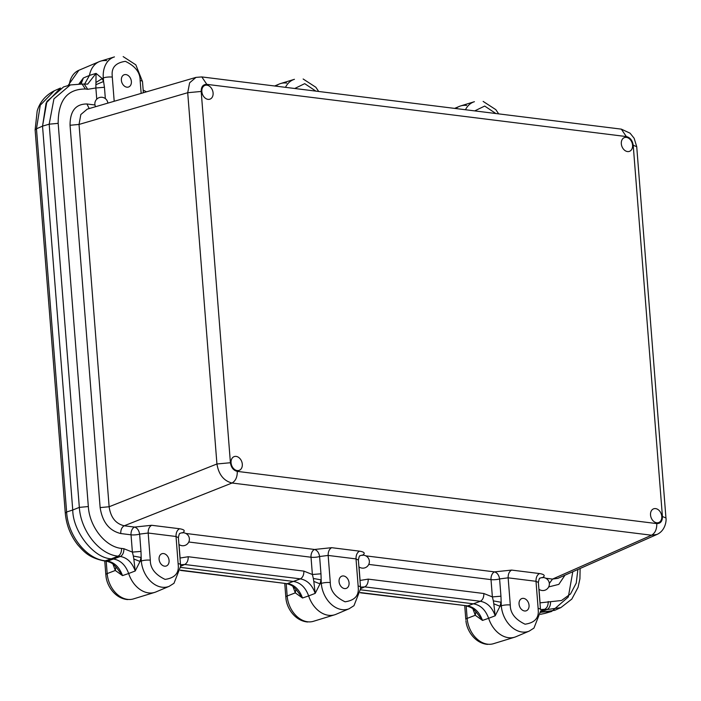 <?xml version="1.0" encoding="UTF-8"?>
<svg xmlns="http://www.w3.org/2000/svg" width="701" height="701" viewBox="0 0 701 701"><rect width="100%" height="100%" fill="white"/><g stroke="black" fill="none" stroke-linecap="round" stroke-linejoin="round"><path stroke-width="1.05" d="M476.321 612.218L482.481 620.411C479.405 612.069 474.463 607.232 467.655 605.892L480.36 601.274C487.256 602.571 492.198 607.408 495.195 615.785L488.641 618.308A25.385 18.69 -110 0 0 514.63 637.209L493.425 643.711A24.246 17.849 -110 0 1 467.287 619.666A24.246 17.849 -110 0 1 467.155 618.396L475.269 615.268L475.891 611.701M464.728 605.787L465.806 619.474A6.511 1.551 -4.5 0 1 467.155 618.396L466.174 605.962M493.802 603.815L493.338 600.88L501.013 602.247L500.015 606.26L495.195 615.785L493.802 603.815L500.015 606.26L501.294 605.822A24.64 18.138 70 0 0 522.096 632.03A24.64 18.138 70 0 0 529.29 631.075L515.962 636.718A25.385 18.69 -110 0 1 508.549 637.7A25.385 18.69 -110 0 1 488.641 618.308L482.481 620.411L475.269 615.268L472.947 608.897M296.33 589.813L302.499 598.006C299.415 589.664 294.473 584.827 287.664 583.495L300.378 578.868C307.275 580.174 312.217 585.011 315.205 593.379L308.65 595.911A25.385 18.69 -110 0 0 334.64 614.803L313.435 621.305A24.246 17.849 -110 0 1 287.296 597.261A24.246 17.849 -110 0 1 287.165 595.99L295.279 592.862L295.901 589.304M284.746 583.381L285.815 597.068A6.511 1.551 -4.5 0 1 287.165 595.99L286.192 583.565M313.811 581.418L313.347 578.474L321.023 579.85L320.024 583.854L315.205 593.379L313.811 581.418L320.024 583.854L321.303 583.416A24.64 18.138 70 0 0 342.106 609.633A24.64 18.138 70 0 0 349.3 608.678L335.972 614.321A25.385 18.69 -110 0 1 328.567 615.303A25.385 18.69 -110 0 1 308.65 595.911L302.499 598.006L295.287 592.862L292.957 586.5M116.348 567.416L122.509 575.609C119.424 567.267 114.482 562.43 107.682 561.089L120.388 556.471C127.284 557.768 132.226 562.605 135.223 570.982L128.66 573.506A25.385 18.69 -110 0 0 154.649 592.406L133.453 598.908A24.246 17.849 -110 0 1 107.306 574.864A24.246 17.849 -110 0 1 107.183 573.593L115.297 570.465L115.91 566.899M104.756 560.984L105.833 574.671A6.511 1.551 -4.5 0 1 107.183 573.593L106.201 561.159M133.83 559.012L133.356 556.077L141.032 557.444L140.034 561.457L135.223 570.982L133.83 559.012L140.034 561.457L141.313 561.019A24.64 18.138 70 0 0 162.124 587.228A24.64 18.138 70 0 0 169.309 586.273L155.99 591.916A25.385 18.69 -110 0 1 148.577 592.906A25.385 18.69 -110 0 1 128.66 573.506L122.509 575.609L115.297 570.465L112.975 564.095M69.224 85.268A24.246 17.849 -110 0 1 78.854 70.284L99.279 61.635A25.385 18.69 -110 0 1 106.692 60.654M540.453 614.33L544.957 613.401L540.453 614.278M572.708 572.226L568.318 596.972L551.643 611.447L540.576 612.201L547.034 609.572L560.844 607.609L571.841 599.057L578.08 587.298L579.929 578.746L580.121 568.485M476.365 612.262L476.373 612.28C473.403 609.204 472.886 607.741 466.498 606.006L466.472 605.997M58.174 123.35C58.139 100.427 67.217 88.974 85.399 89.009L82.07 84.05L70.284 84.952L53.924 98.876L49.184 124.182L58.174 123.35L88.335 506.551L79.336 507.384C80.799 531.016 99.376 554.421 118.057 556.173L111.468 558.793L113.869 559.091C120.686 560.406 125.619 565.208 128.66 573.506C125.619 565.208 120.686 560.406 113.869 559.091L111.468 558.793L105.352 560.8C86.512 559.109 67.927 535.695 66.63 512.01L65.281 513.097C66.35 524.996 70.538 535.608 77.837 544.922C83.962 551.696 88.712 557.707 104.195 560.914L106.491 561.194C112.905 562.938 113.422 564.401 116.401 567.477M65.281 513.097L35.12 129.887L36.47 128.809L40.264 105.211L54.398 90.744L60.496 88.037L46.082 103.135L42.533 126.127L46.923 101.382L63.598 86.906L70.284 84.952M81.088 83.945L83.349 78.004L80.51 83.901M105.343 98.596L104.449 87.283L95.871 87.984L96.055 73.377L89.465 75.428L84.444 84.348L89.465 75.428L83.349 78.004L79.02 83.831M488.641 618.308C485.591 610.01 480.658 605.208 473.841 603.894L360.586 589.804L473.841 603.894C480.658 605.208 485.591 610.01 488.641 618.308M308.65 595.911C305.601 587.613 300.668 582.803 293.85 581.497L180.595 567.398L293.85 581.497C300.668 582.803 305.601 587.613 308.65 595.911M111.468 558.793C94.179 558.609 72.904 531.796 72.746 510.004L42.533 126.127L36.47 128.809L66.63 512.01L72.746 510.004L42.533 126.127L49.184 124.182L79.336 507.384L72.746 510.004C72.904 531.796 94.179 558.609 111.468 558.793M114.193 101.268L112.291 77.092A6.511 1.551 175.5 0 0 103.301 77.925A24.64 18.138 70 0 1 103.205 76.102A24.64 18.138 70 0 1 114.447 56.904L100.611 61.145A25.385 18.69 -110 0 0 89.465 75.428A25.385 18.69 -110 0 1 99.279 61.635M285.491 87.345A24.64 18.138 70 0 1 294.438 79.309L280.602 83.55A25.385 18.69 -110 0 0 275.808 86.135A25.385 18.69 -110 0 1 279.27 84.032A25.385 18.69 -110 0 1 286.674 83.051M465.482 109.742A24.64 18.138 70 0 1 474.419 101.706L460.592 105.947A25.385 18.69 -110 0 0 455.79 108.541A25.385 18.69 -110 0 1 459.251 106.438A25.385 18.69 -110 0 1 466.664 105.457M178.168 563.648A6.511 1.551 -4.5 0 1 180.516 564.647L178.387 537.649L176.03 536.502L178.229 564.988C179.097 573.208 174.707 578.01 165.085 579.394C155.158 574.636 150.233 568.239 150.312 560.187L148.174 533.032L176.03 536.502C175.96 532.69 177.125 530.114 179.526 528.747C184.67 529.579 185.572 530.999 182.234 533.005M313.347 578.474L312.383 574.505L320.97 573.804L319.603 556.524A6.511 1.551 -4.5 0 1 311.025 557.225A6.511 4.118 97.1 0 1 311.84 552.423A6.511 4.118 97.1 0 1 314.521 549.47L331.661 547.683C329.26 549.041 328.094 551.626 328.156 555.437L356.02 558.907L358.377 560.055C358.991 556.848 359.543 555.429 360.042 555.77L359.876 555.867M320.97 573.804L321.303 583.416A6.511 1.551 -4.5 0 1 330.294 582.584L328.156 555.437L319.603 556.524C318.946 552.695 317.255 550.346 314.521 549.47L185.835 533.452M493.338 600.88L492.374 596.91L500.952 596.209L499.594 578.921L508.146 577.834L536.002 581.304C535.932 577.493 537.106 574.916 539.498 573.549C544.642 574.382 545.544 575.801 542.206 577.808M230.419 462.73L201.196 91.454L187.71 92.707L79.038 124.436L109.128 506.753L216.933 463.983C218.694 474.551 223.733 480.895 232.031 483.015C235.606 480.947 237.359 477.066 237.28 471.379C233.451 470.441 231.164 467.558 230.419 462.73L216.933 463.983L187.71 92.707L189.629 82.814L195.982 77.39L87.222 109.146L80.825 114.552L79.038 124.436L70.047 125.269L100.138 507.585L109.128 506.753C110.679 517.426 115.718 523.77 124.235 525.785L134.539 527.073L151.67 525.286C149.269 526.644 148.104 529.229 148.174 533.032L139.622 534.118A6.511 1.551 -4.5 0 1 131.034 534.819A6.511 4.118 97.1 0 1 131.858 530.017A6.511 4.118 97.1 0 1 134.539 527.073C137.265 527.941 138.956 530.289 139.622 534.118L140.98 551.407L132.393 552.108L123.884 548.717C123.937 552.502 122.771 555.087 120.388 556.471L118.057 556.173C120.441 554.798 121.606 552.213 121.562 548.427C105.457 546.955 89.509 526.854 88.335 506.551M358.377 560.055L360.507 587.052A6.511 1.551 -4.5 0 0 358.15 586.054L356.02 558.907C355.95 555.096 357.116 552.511 359.517 551.152C364.66 551.985 365.563 553.404 362.224 555.411M368.761 564.41L491.015 579.622A6.511 1.551 -4.5 0 0 499.594 578.921C498.937 575.092 497.237 572.743 494.512 571.876L511.642 570.088C509.241 571.446 508.076 574.031 508.146 577.834L510.284 604.989A6.511 1.551 -4.5 0 0 501.294 605.822L500.952 596.209M549.33 583.442L552.511 579.087L651.553 535.222L656.986 534.442C666.16 530.298 666.458 519.231 665.95 517.995L662.427 516.497C662.427 521.237 660.552 523.603 656.802 523.594C656.872 529.281 655.12 533.154 651.553 535.222L232.031 483.015L124.235 525.785C121.834 527.152 120.668 529.728 120.738 533.54L131.034 534.819L132.393 552.108L133.356 556.077M545.807 578.255L552.511 579.087L557.838 578.351L656.986 534.442M656.714 522.78A7.325 5.389 70 0 0 658.66 522.569A7.325 5.389 70 0 0 661.586 515.112A7.325 5.389 70 0 0 655.593 508.602A7.325 5.389 70 0 0 653.647 508.812A7.325 5.389 70 0 0 650.721 516.269A7.325 5.389 70 0 0 656.714 522.78M237.245 470.573A7.325 5.389 70 0 0 239.19 470.362A7.325 5.389 70 0 0 242.117 462.905A7.325 5.389 70 0 0 236.123 456.395A7.325 5.389 70 0 0 234.178 456.605A7.325 5.389 70 0 0 231.251 464.062A7.325 5.389 70 0 0 237.245 470.573M208.022 99.358A7.325 5.389 70 0 0 209.976 99.148A7.325 5.389 70 0 0 212.902 91.682A7.325 5.389 70 0 0 206.909 85.171A7.325 5.389 70 0 0 204.964 85.382A7.325 5.389 70 0 0 202.037 92.847A7.325 5.389 70 0 0 208.022 99.358M627.5 151.565A7.325 5.389 70 0 0 629.445 151.355A7.325 5.389 70 0 0 632.372 143.889A7.325 5.389 70 0 0 626.379 137.378A7.325 5.389 70 0 0 624.433 137.589A7.325 5.389 70 0 0 621.507 145.054A7.325 5.389 70 0 0 627.5 151.565M548.752 586.807L548.979 586.238M549.014 586.842L558.828 584.371L564.953 575.206M94.977 104.984L86.924 103.976L89.211 108.567M86.924 103.976C75.655 103.967 70.03 111.056 70.047 125.269M100.138 507.585C102.381 522.07 109.242 530.727 120.738 533.54M538.368 582.452L540.489 609.449A6.511 1.551 -4.5 0 0 538.14 608.45L536.002 581.304L538.368 582.452C538.981 579.254 539.533 577.826 540.033 578.176L539.858 578.272M150.312 560.187A6.511 1.551 -4.5 0 0 141.313 561.019L140.98 551.407M104.449 87.283L103.582 81.5L96.247 84.541M82.07 84.05L87.695 84.102L96.055 73.377L102.022 78.372L103.582 81.5L103.301 77.925L96.309 82.262M577.887 569.475L576.248 583.092L570.518 593.949L561.519 600.503L540.068 602.842L539.008 589.304M360.507 587.158L364.722 586.877C367.105 585.501 368.27 582.917 368.218 579.122L360.086 580.446L359.017 566.907M365.826 555.858L494.512 571.876A6.511 4.118 97.1 0 0 491.83 574.82A6.511 4.118 97.1 0 0 491.015 579.622L492.374 596.91L483.865 593.519C483.909 597.305 482.744 599.89 480.36 601.274L364.722 586.877L360.586 588.682M180.525 564.752L184.731 564.48C187.114 563.096 188.28 560.511 188.236 556.725L180.096 558.04L179.027 544.502M188.771 542.004L311.025 557.225L312.383 574.505L303.875 571.113C303.927 574.908 302.762 577.493 300.378 578.868L184.731 564.48L180.595 566.285M85.399 89.009L87.73 89.299L95.871 87.984L96.747 99.165M538.14 608.45L538.202 609.791C539.069 618.01 534.688 622.812 525.058 624.197C515.13 619.439 510.205 613.042 510.284 604.989M112.291 77.092L112.221 75.752C111.363 67.541 115.744 62.739 125.374 61.346C135.293 66.104 140.218 72.51 140.147 80.562L141.155 93.399M123.166 56.606L135.836 64.843L142.496 81.596A6.511 1.551 175.5 0 0 140.147 80.562M358.15 586.054L358.22 587.394C359.078 595.605 354.697 600.407 345.067 601.8C335.148 597.042 330.224 590.636 330.294 582.584M294.727 88.492L304.707 83.656L315.888 91.121M474.717 110.889L484.698 106.061L495.87 113.527M540.497 609.555L544.712 609.274L540.576 611.079M524.55 610.974A6.511 4.793 70 0 0 526.276 610.79A6.511 4.793 70 0 0 528.878 604.157A6.511 4.793 70 0 0 523.551 598.374A6.511 4.793 70 0 0 521.824 598.558A6.511 4.793 70 0 0 519.222 605.191A6.511 4.793 70 0 0 524.55 610.974M164.569 566.171A6.511 4.793 70 0 0 166.303 565.987A6.511 4.793 70 0 0 168.906 559.354A6.511 4.793 70 0 0 163.578 553.571A6.511 4.793 70 0 0 161.852 553.755A6.511 4.793 70 0 0 159.25 560.388A6.511 4.793 70 0 0 164.569 566.171M126.872 87.178A6.511 4.793 70 0 0 128.607 86.994A6.511 4.793 70 0 0 131.21 80.361A6.511 4.793 70 0 0 125.882 74.578A6.511 4.793 70 0 0 124.156 74.762A6.511 4.793 70 0 0 121.545 81.395A6.511 4.793 70 0 0 126.872 87.178M344.559 588.577A6.511 4.793 70 0 0 346.285 588.384A6.511 4.793 70 0 0 348.896 581.751A6.511 4.793 70 0 0 343.569 575.968A6.511 4.793 70 0 0 341.834 576.152A6.511 4.793 70 0 0 339.231 582.785A6.511 4.793 70 0 0 344.559 588.577M560.844 607.609L554.745 610.317L540.567 612.367M360.393 592.547L467.655 605.892L360.367 592.792M180.411 570.141L286.481 583.6C292.895 585.344 293.412 586.807 296.383 589.874M539.498 573.549L511.642 570.088M179.526 528.747L151.67 525.286M359.517 551.152L331.661 547.683M636.727 146.719L634.142 138.255L630.085 133.199L621.34 129.142L626.343 136.572C630.173 137.51 632.46 140.393 633.205 145.221L636.727 146.719L665.95 517.995M633.205 145.221L662.427 516.497M626.343 136.572L206.821 84.357L201.818 76.926L195.982 77.39M201.196 91.454C201.187 86.714 203.062 84.348 206.821 84.357M237.28 471.379L656.802 523.594M550.539 601.817C550.583 605.603 549.418 608.188 547.034 609.572L544.712 609.274C547.095 607.898 548.261 605.313 548.208 601.528M368.218 579.122L483.865 593.519M188.236 556.725L303.875 571.113M121.562 548.427L123.884 548.717M84.392 84.348L87.73 89.299M307.651 621.997C294.876 620.893 286.691 608.047 285.938 598.268L285.815 597.033M127.661 599.592C114.894 598.488 106.701 585.642 105.956 575.871L105.833 574.636M104.195 560.914L106.526 561.203M465.928 620.674C466.682 630.444 474.866 643.29 487.633 644.394M180.376 570.395L286.516 583.6M35.12 129.887L37.179 110.995C39.896 101.952 45.635 95.196 54.398 90.744M67.988 85.627L78.871 70.275M544.957 613.401L551.643 611.447M274.643 85.995L279.27 84.032M454.634 108.392L459.251 106.438M180.516 564.612L180.604 566.382L173.979 583.293L169.151 586.343M179.885 533.47L180.061 533.373C179.561 533.023 179 534.451 178.387 537.649M187.789 543.529A6.511 6.511 0 0 0 180.008 533.408A6.511 6.511 0 0 1 187.789 543.529A6.511 6.511 0 0 1 178.921 544.423A6.511 6.511 0 0 0 187.789 543.529M621.331 129.142L201.818 76.926M538.903 589.226A6.511 6.511 0 0 0 548.016 580.086A6.511 6.511 0 0 0 539.989 578.211A6.511 6.511 0 0 1 547.761 588.332A6.511 6.511 0 0 1 538.903 589.226M358.912 566.829A6.511 6.511 0 0 0 368.025 557.689A6.511 6.511 0 0 0 359.999 555.805A6.511 6.511 0 0 1 367.771 565.926A6.511 6.511 0 0 1 358.912 566.829M107.849 103.126A6.511 6.511 0 0 0 98.771 97.789A6.511 6.511 0 0 0 95.573 106.71M483.138 101.408L495.817 109.645L498.674 113.877M540.576 611.184L533.952 628.096L529.132 631.145M143.381 92.751L142.496 81.561M303.147 79.003L315.827 87.239L318.692 91.472M360.498 587.017L360.586 588.787L353.97 605.69L349.142 608.74M143.17 90.096L146.535 91.831"/></g></svg>
